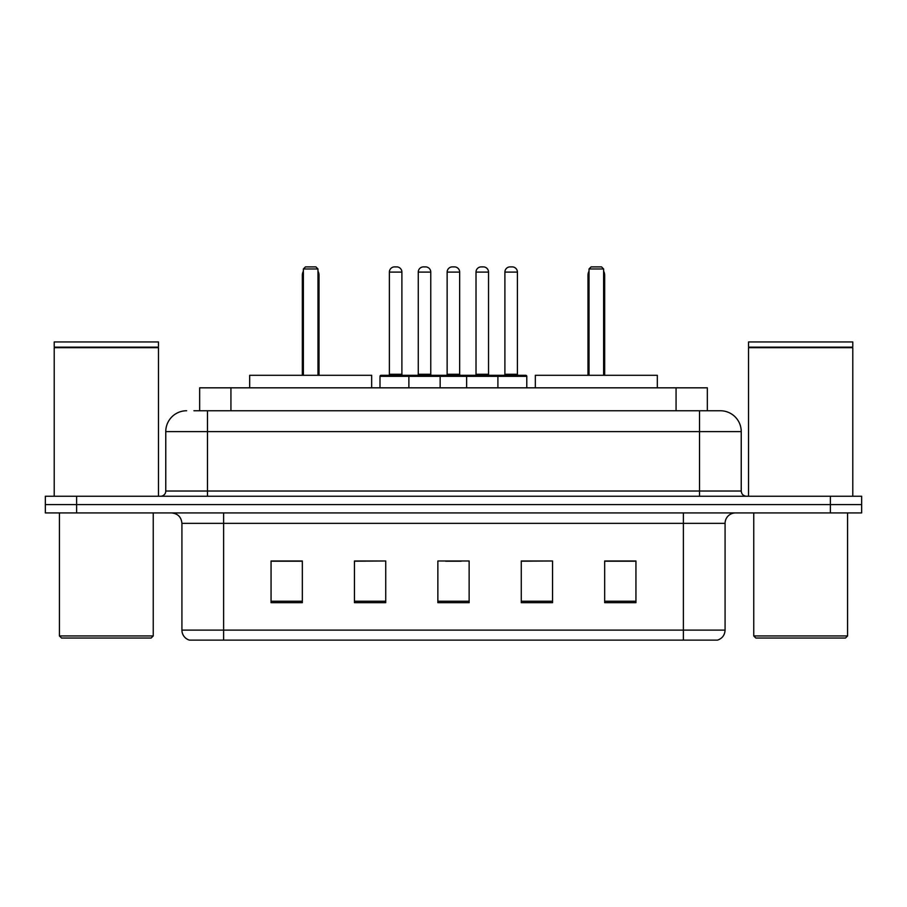 <?xml version="1.0" encoding="UTF-8"?>
<svg xmlns="http://www.w3.org/2000/svg" width="907" height="907" viewBox="0 0 907 907"><rect width="100%" height="100%" fill="white"/><g stroke="black" fill="none" stroke-linecap="round" stroke-linejoin="round"><path stroke-width="1.36" d="M193.917 410.758L207.465 410.758L193.917 410.758L199.665 410.758L199.665 387.822L707.335 387.822L707.335 410.758M186.615 410.758A20.85 20.85 0 0 0 165.766 431.607L165.766 491.027A5.215 5.215 0 0 1 160.55 496.242M720.385 410.758A20.85 20.85 0 0 1 741.234 431.607L207.465 431.607L207.465 410.758L720.067 410.758M741.234 431.607L741.234 491.027C741.552 494.202 743.287 495.936 746.45 496.242M76.63 496.242L45.35 496.242L45.35 504.587L76.63 504.587L45.35 504.587L45.35 512.92L76.63 512.92L76.63 504.587L830.37 504.587L76.63 504.587L76.63 496.242L830.37 496.242L830.37 504.587L861.65 504.587L830.37 504.587L830.37 512.92L76.63 512.92M830.37 512.92L861.65 512.92L861.65 496.242L830.37 496.242M725.078 630.104C724.795 635.104 722.289 638.437 717.573 640.115L683.379 640.115L683.379 630.104L725.078 630.104L725.078 523.35A10.431 10.431 0 0 1 735.509 512.92M683.379 640.115L189.427 640.115A10.431 10.431 0 0 1 181.922 630.104L181.922 523.35C181.298 517.013 177.829 513.543 171.491 512.92M635.943 602.69L635.943 560.98L604.663 560.98L604.663 602.69L635.943 602.69M552.544 602.69L552.544 560.98L521.264 560.98L521.264 602.69L552.544 602.69M302.337 602.69L302.337 560.98L271.057 560.98L271.057 602.69L302.337 602.69M385.736 602.69L385.736 560.98L354.456 560.98L354.456 602.69L385.736 602.69M469.134 602.69L469.134 560.98L437.866 560.98L437.866 602.69L469.134 602.69M385.736 560.98L354.456 561.195L385.736 560.98M552.544 560.98L521.264 561.195L552.544 560.98M445.575 561.195L461.21 561.195M302.337 561.195L271.057 561.195M635.943 561.195L604.663 561.195M151.163 638.029L61.506 638.029L59.42 635.943L153.249 635.943L151.163 638.029M59.42 512.92L59.42 635.943M153.249 512.92L153.249 635.943M54.216 347.687L158.464 347.687L54.216 347.687L54.216 496.242M158.464 347.687L158.464 496.242M157.943 347.166L54.737 347.166M158.464 346.644L158.464 341.95L54.216 341.95L54.216 346.644M371.666 387.822L371.666 375.305L249.686 375.305L249.686 387.822M303.38 268.971L305.466 266.885L315.885 266.885L317.972 268.971L303.38 268.971L303.38 375.305M317.972 268.971L317.972 375.305M319.015 375.305L319.015 275.229A8.344 8.344 0 0 0 317.972 271.193M302.337 375.305L302.337 275.229L303.38 275.229M845.494 638.029L755.837 638.029L753.751 635.943L847.58 635.943L845.494 638.029M753.751 512.92L753.751 635.943M847.58 512.92L847.58 635.943M748.536 347.687L852.784 347.687L748.536 347.687L748.536 496.242M852.784 347.687L852.784 496.242M852.263 347.166L749.057 347.166M852.784 346.644L852.784 341.95L748.536 341.95L748.536 346.644M657.314 387.822L657.314 375.305L535.334 375.305L535.334 387.822M589.028 268.971L591.115 266.885L601.534 266.885L603.62 268.971L589.028 268.971L589.028 375.305M603.62 268.971L603.62 375.305M604.663 375.305L604.663 275.229A8.344 8.344 0 0 0 603.62 271.193M587.985 375.305L587.985 275.229L589.028 275.229M496.56 375.305L525.743 375.305A1.043 1.043 0 0 1 526.786 376.348L408.876 376.348A1.043 1.043 0 0 1 409.919 375.305L439.113 375.305A1.043 1.043 0 0 1 440.156 376.348L440.156 387.822M430.768 272.1L418.263 272.1A5.215 5.215 0 0 1 423.478 266.885L425.564 266.885A5.215 5.215 0 0 1 430.768 272.1L430.768 374.262A1.043 1.043 0 0 0 431.811 375.305M418.263 272.1L418.263 374.262A1.043 1.043 0 0 1 417.22 375.305M409.919 375.305L381.042 375.305A1.043 1.043 0 0 0 379.999 376.348L408.876 376.348L408.876 387.822M466.64 387.822L466.64 376.348A1.043 1.043 0 0 1 467.683 375.305L496.866 375.305A1.043 1.043 0 0 1 497.909 376.348L497.909 387.822M488.533 272.1L476.016 272.1A5.215 5.215 0 0 1 481.232 266.885L483.318 266.885A5.215 5.215 0 0 1 488.533 272.1L488.533 374.262A1.043 1.043 0 0 0 489.576 375.305M476.016 272.1L476.016 374.262A1.043 1.043 0 0 1 474.973 375.305M411.279 376.348A1.043 1.043 0 0 0 410.236 375.305M389.386 272.1A5.215 5.215 0 0 1 394.602 266.885L396.688 266.885A5.215 5.215 0 0 1 401.892 272.1L389.386 272.1L389.386 374.262A1.043 1.043 0 0 1 388.343 375.305M401.892 272.1L401.892 374.262A1.043 1.043 0 0 0 402.935 375.305M379.999 376.348L379.999 387.822M469.032 376.348A1.043 1.043 0 0 0 467.989 375.305M438.795 375.305L467.683 375.305M447.14 272.1A5.215 5.215 0 0 1 452.355 266.885L454.441 266.885A5.215 5.215 0 0 1 459.656 272.1L447.14 272.1L447.14 374.262A1.043 1.043 0 0 1 446.097 375.305M459.656 272.1L459.656 374.262A1.043 1.043 0 0 0 460.688 375.305M504.893 272.1A5.215 5.215 0 0 1 510.108 266.885L512.194 266.885A5.215 5.215 0 0 1 517.409 272.1L504.893 272.1L504.893 374.262A1.043 1.043 0 0 1 503.85 375.305M517.409 272.1L517.409 374.262A1.043 1.043 0 0 0 518.453 375.305M526.786 376.348L526.786 387.822M230.934 410.758L230.934 387.822M676.066 410.758L676.066 387.822M207.465 496.242L207.465 431.607L165.766 431.607M165.766 491.027L741.234 491.027M699.535 410.758L699.535 496.242M683.379 512.92L683.379 523.35L181.922 523.35M725.078 523.35L683.379 523.35L683.379 630.104L223.621 630.104L223.621 640.115M181.922 630.104L223.621 630.104L223.621 512.92M469.134 601.239L437.866 601.239M385.736 601.239L354.456 601.239M302.337 601.239L271.057 601.239M552.544 601.239L521.264 601.239M635.943 601.239L604.663 601.239M317.972 275.229L319.015 275.229M603.62 275.229L604.663 275.229M418.263 374.262L430.768 374.262M476.016 374.262L488.533 374.262M389.386 374.262L401.892 374.262M447.14 374.262L459.656 374.262M504.893 374.262L517.409 374.262M303.38 271.193A8.344 8.344 0 0 0 302.337 275.229M589.028 271.193A8.344 8.344 0 0 0 587.985 275.229"/></g></svg>
